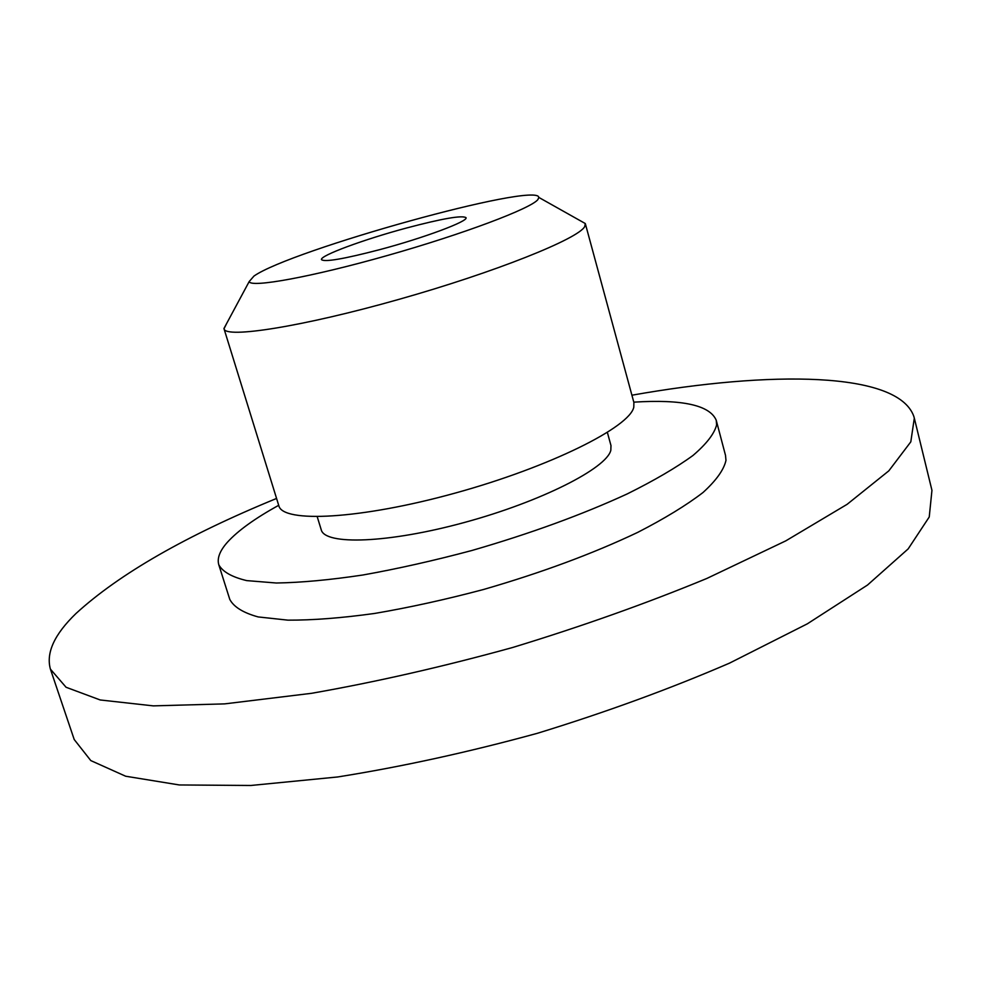<?xml version="1.0" encoding="UTF-8"?>
<svg xmlns="http://www.w3.org/2000/svg" width="981" height="981" viewBox="0 0 981 981"><rect width="100%" height="100%" fill="white"/><g stroke="black" fill="none" stroke-linecap="round" stroke-linejoin="round"><path stroke-width="1.47" d="M379.733 249.64C424.074 237.868 468.771 221.117 466.012 217.659C462.088 215.121 442.296 218.555 406.661 227.972C364.209 239.315 319.414 255.796 321.51 259.646C324.588 262.295 344 258.959 379.733 249.64M276.568 498.446C186.194 535.528 119.326 573.885 75.978 613.517C54.409 634.327 45.886 652.868 50.411 669.128L66.07 687.264L100.197 699.968L153.343 705.879L224.674 703.88L311.553 693.309C375.919 682.016 442.909 666.749 512.548 647.521C581.647 626.442 646.393 603.438 706.786 578.483L785.806 540.85L847.106 504.332L888.811 470.855L910.809 441.842L914.317 418.139L913.752 416.152C897.37 371.296 770.269 370.683 631.911 395.208M537.931 199.548L538.814 197.414C537.723 181.448 290.952 249.996 253.993 276.041L249.186 281.559C250.388 288.083 311.48 277.059 387.532 255.465C463.572 233.944 531.101 208.438 537.931 199.548M226.537 323.693L224.024 328.782C225.311 338.727 302.246 326.759 398.764 299.413C495.27 272.178 578.606 238.714 584.737 226.525L585.277 223.533L580.519 220.848M224.024 328.782L278.8 505.644C282.528 523.253 360.444 519.341 455.27 493.063C550.096 466.956 629.912 427.078 633.8 407.115L633.885 402.48L585.375 223.803M317.243 516.766L321.216 529.74C324.785 545.399 388.39 543.315 464.773 522.37C541.156 501.598 606.638 468.268 610.832 450.279L610.979 445.558L607.386 432.474M278.69 505.313C255.109 518.299 238.04 530.586 227.482 542.162C219.818 550.758 216.911 558.299 218.8 564.786L229.787 599.403C233.772 606.957 243.227 612.806 258.138 616.926L287.924 620.151C312.645 620.262 341.535 618.03 374.583 613.456C409.408 607.521 445.754 599.526 483.608 589.471C541.524 572.696 592.904 553.664 637.748 532.364C664.689 518.52 686.43 505.24 702.985 492.536C716.253 480.445 723.917 469.727 725.977 460.383L725.511 455.38L716.24 420.273C709.839 405.19 682.347 399.144 633.8 402.149M218.8 564.786C222.601 571.776 231.896 577.049 246.685 580.605L276.311 583.008C300.971 582.616 329.837 579.955 362.909 575.001C397.796 568.759 434.227 560.556 472.217 550.402C530.353 533.554 582.015 514.731 627.19 493.934C654.352 480.445 676.314 467.606 693.064 455.405C706.541 443.853 714.389 433.688 716.608 424.932L716.24 420.273M50.411 669.128L74.213 739.527L90.792 760.582L125.666 776.229L179.351 784.959L250.903 785.474L337.685 776.964C401.793 766.762 468.391 752.194 537.465 733.273C605.915 712.243 669.949 688.858 729.545 663.119L807.375 623.806L867.523 585.032L908.173 548.894L929.24 516.987L931.95 490.328L914.317 418.139M538.814 197.414L585.277 223.533M249.186 281.559L223.95 328.512"/></g></svg>
